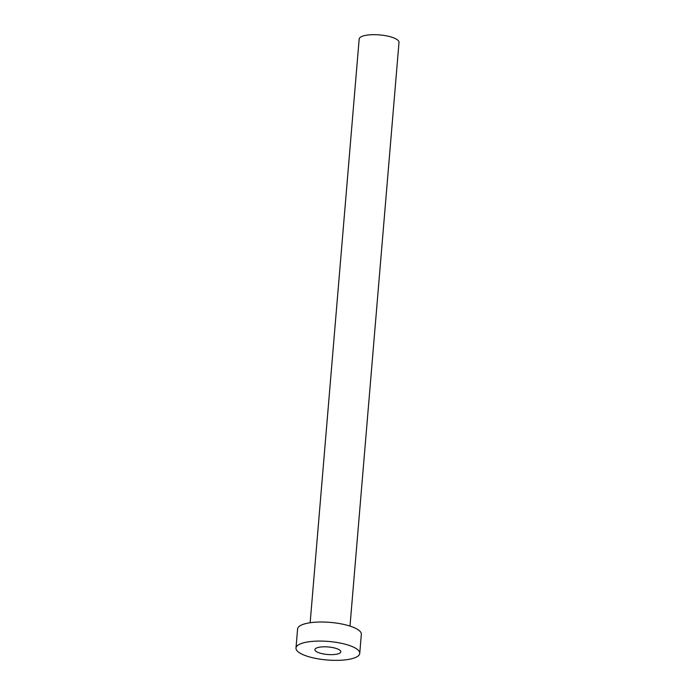 <?xml version="1.0" encoding="UTF-8"?>
<svg xmlns="http://www.w3.org/2000/svg" width="695" height="695" viewBox="0 0 695 695"><rect width="100%" height="100%" fill="white"/><g stroke="black" fill="none" stroke-linecap="round" stroke-linejoin="round"><path stroke-width="1.04" d="M336.45 648.539A12.997 3.779 -175.2 0 0 322.689 646.845A12.997 3.779 -175.2 0 0 314.913 649.634A12.997 3.779 -175.2 0 0 319.283 652.9A12.997 3.779 -175.2 0 0 333.044 654.594A12.997 3.779 -175.2 0 0 340.819 651.806A12.997 3.779 -175.2 0 0 336.45 648.539M310.152 622.746L359.167 39.033A19.99 5.812 4.8 0 1 371.13 34.75A19.99 5.812 4.8 0 1 392.293 37.356A19.99 5.812 4.8 0 1 399.008 42.378L349.993 626.099M295.992 648.044L297.59 628.975A31.987 9.296 4.8 0 1 316.72 622.121A31.987 9.296 4.8 0 1 350.593 626.291A31.987 9.296 4.8 0 1 361.339 634.335L359.741 653.396A31.987 9.296 4.8 0 1 340.602 660.25A31.987 9.296 4.8 0 1 306.738 656.08A31.987 9.296 4.8 0 1 295.992 648.044A31.987 9.296 4.8 0 1 315.122 641.19A31.987 9.296 4.8 0 1 348.994 645.351A31.987 9.296 4.8 0 1 359.741 653.396"/></g></svg>
